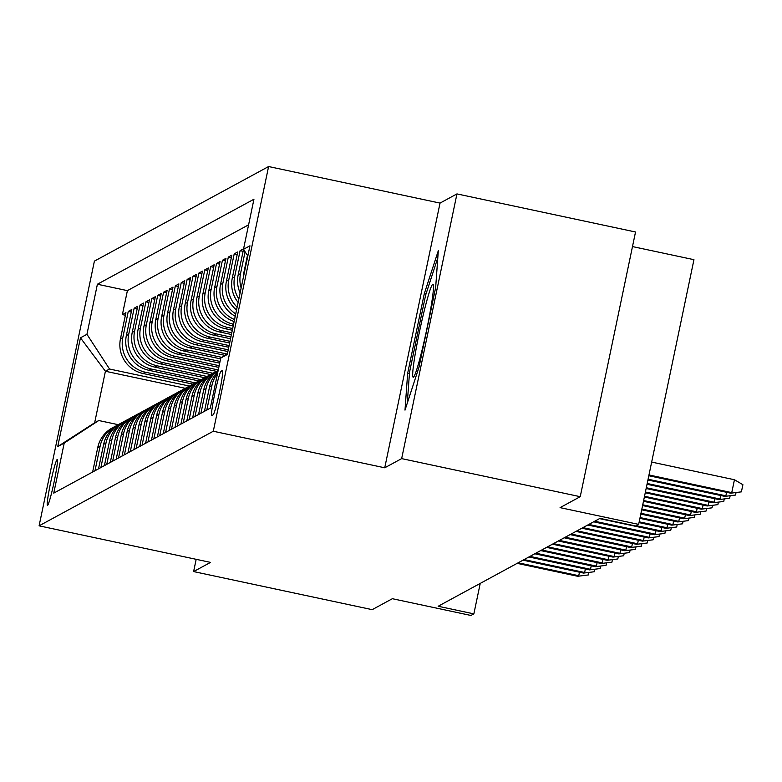 <?xml version="1.0" encoding="UTF-8"?>
<svg xmlns="http://www.w3.org/2000/svg" width="782" height="782" viewBox="0 0 782 782"><rect width="100%" height="100%" fill="white"/><g stroke="black" fill="none" stroke-linecap="round" stroke-linejoin="round"><path stroke-width="1.17" d="M47.546 505.387A23.431 1.632 -78 0 0 54.066 482.152A23.431 1.632 -78 0 0 57.213 459.581A23.431 1.632 -78 0 0 57.106 459.601A23.431 1.632 -78 0 0 50.586 482.836A23.431 1.632 -78 0 0 47.438 505.407A23.431 1.632 -78 0 0 47.546 505.387M268.597 166.537L94.397 261.129L39.1 525.827L213.3 431.244L268.597 166.537L440.031 203.095L384.734 467.792L401.655 458.614L456.952 193.907L440.031 203.095M456.952 193.907L635.531 231.99L580.234 496.687L560.078 507.635L638.65 524.39L693.947 259.683L632.482 246.574M196.174 559.326L193.613 571.574L372.193 609.657L392.349 598.709L470.92 615.463L473.863 613.87L480.236 583.401M401.655 458.614L580.234 496.687M243.593 248.784L240.094 250.68L243.094 251.325M238.119 302.438A29.286 29.159 61.5 0 1 232.283 278.079L237.738 251.96L234.209 253.876L237.21 254.521M236.545 309.985A29.286 29.159 61.5 0 1 226.399 281.276L231.853 255.157L228.324 257.073L231.325 257.718M235.235 316.26A29.286 29.159 61.5 0 1 220.514 284.462L225.969 258.353L222.44 260.269L225.441 260.914M234.131 321.529A29.286 29.159 61.5 0 1 214.63 287.659L220.084 261.55L216.555 263.466L219.547 264.111M233.202 325.967L231.335 325.566A29.286 29.159 61.5 0 1 208.745 290.855L214.2 264.746L210.671 266.662L213.662 267.297M232.313 330.229L225.451 328.763A29.286 29.159 61.5 0 1 202.861 294.052L208.315 267.943L204.786 269.858L207.777 270.494M231.423 334.491L219.566 331.959A29.286 29.159 61.5 0 1 196.976 297.248L202.43 271.139L198.902 273.055L201.893 273.69M230.534 338.743L213.681 335.155A29.286 29.159 61.5 0 1 191.091 300.444L196.546 274.335L193.017 276.251L196.008 276.887M229.644 343.005L207.797 338.352A29.286 29.159 61.5 0 1 185.207 303.641L190.661 277.532L187.133 279.448L190.124 280.083M228.755 347.267L201.912 341.548A29.286 29.159 61.5 0 1 179.322 306.837L184.777 280.718L181.248 282.644L184.239 283.28M227.865 351.529L196.028 344.745A29.286 29.159 61.5 0 1 173.438 310.034L178.892 283.915L175.354 285.841L178.355 286.476M224.903 355.351L190.143 347.941A29.286 29.159 61.5 0 1 167.553 313.23L173.008 287.111L169.469 289.027L172.47 289.672M220.592 358.879L184.259 351.128A29.286 29.159 61.5 0 1 161.669 316.427L167.123 290.308L163.585 292.224L166.586 292.869M219.703 363.141L178.374 354.324A29.286 29.159 61.5 0 1 155.774 319.623L161.239 293.504L157.7 295.42L160.701 296.065M218.813 367.403L172.49 357.521A29.286 29.159 61.5 0 1 149.89 322.81L155.344 296.701L151.816 298.616L154.816 299.262M216.575 371.372L166.605 360.717A29.286 29.159 61.5 0 1 144.005 326.006L149.46 299.897L145.931 301.813L148.932 302.458M210.69 374.568L160.721 363.913A29.286 29.159 61.5 0 1 138.121 329.202L143.575 303.093L140.046 305.009L143.047 305.645M204.806 377.765L154.836 367.11A29.286 29.159 61.5 0 1 132.236 332.399L137.691 306.29L134.162 308.206L137.163 308.841M198.921 380.961L148.951 370.306A29.286 29.159 61.5 0 1 126.352 335.595L131.806 309.486L128.277 311.402L131.278 312.038M638.65 524.39L635.707 525.993L599.99 518.368L438.155 606.255L473.863 613.87M222.391 370.492L221.091 371.186A22.698 1.584 -78 0 0 214.776 393.698A22.698 1.584 -78 0 0 211.727 415.565A22.698 1.584 -78 0 0 211.824 415.545L213.124 414.841A22.698 1.584 -78 0 0 219.439 392.339A22.698 1.584 -78 0 0 222.489 370.473A22.698 1.584 -78 0 0 222.391 370.492L222.577 370.531M185.275 388.292L105.414 371.255L94.651 422.769L98.767 420.53L64.222 443.052L53.753 493.139L210.299 408.136L220.759 358.048L227.406 353.718M64.222 443.052L57.741 446.571L80.458 337.824L86.939 334.315L97.398 284.237L253.945 199.234L243.476 249.311L249.957 245.792L227.239 354.539L220.759 358.048M195.285 382.857L145.413 372.222A29.286 29.159 -118.5 0 1 122.823 337.511L128.277 311.402M193.037 384.158L143.067 373.503L145.413 372.222M201.17 379.661L151.297 369.026A29.286 29.159 -118.5 0 1 128.707 334.315L134.162 308.206M207.054 376.465L157.192 365.829A29.286 29.159 -118.5 0 1 134.592 331.118L140.046 305.009M212.939 373.268L163.076 362.633A29.286 29.159 -118.5 0 1 140.477 327.932L145.931 301.813M218.276 369.954L168.961 359.437A29.286 29.159 -118.5 0 1 146.361 324.735L151.816 298.616M219.165 365.693L174.845 356.25A29.286 29.159 -118.5 0 1 152.246 321.539L157.7 295.42M220.055 361.44L180.73 353.053A29.286 29.159 -118.5 0 1 158.13 318.342L163.585 292.224M221.824 357.364L186.615 349.857A29.286 29.159 -118.5 0 1 164.015 315.146L169.469 289.027M226.966 354.011L192.499 346.661A29.286 29.159 -118.5 0 1 169.899 311.95L175.354 285.841M228.217 349.828L198.384 343.464A29.286 29.159 -118.5 0 1 175.784 308.753L181.248 282.644M229.106 345.566L204.268 340.268A29.286 29.159 -118.5 0 1 181.678 305.557L187.133 279.448M229.996 341.304L210.153 337.071A29.286 29.159 -118.5 0 1 187.563 302.36L193.017 276.251M230.886 337.042L216.037 333.875A29.286 29.159 -118.5 0 1 193.447 299.164L198.902 273.055M231.785 332.78L221.922 330.678A29.286 29.159 -118.5 0 1 199.332 295.967L204.786 269.858M232.674 328.518L227.806 327.482A29.286 29.159 -118.5 0 1 205.216 292.771L210.671 266.662M248.598 224.825L127.398 290.63L122.393 314.599L125.394 315.234M143.067 373.503A29.286 29.159 61.5 0 1 120.467 338.792L125.922 312.683L122.393 314.599M233.564 324.256A29.286 29.159 -118.5 0 1 211.101 289.584L216.555 263.466M234.551 319.535A29.286 29.159 -118.5 0 1 216.985 286.388L222.44 260.269M235.724 313.885A29.286 29.159 -118.5 0 1 222.87 283.192L228.324 257.073M237.132 307.15A29.286 29.159 -118.5 0 1 228.755 279.995L234.209 253.876M238.852 298.929A29.286 29.159 -118.5 0 1 234.639 276.799L240.094 250.68M243.505 249.35L238.168 274.883A29.286 29.159 61.5 0 0 240.113 292.879M241.139 288.001A29.286 29.159 -118.5 0 1 240.524 273.602L245.089 251.775M247.454 255.411L244.052 271.686A29.286 29.159 61.5 0 0 243.446 276.945M206.81 410.032L211.922 385.546A29.286 29.159 -118.5 0 1 217.543 373.473M217.895 371.763A29.286 29.159 61.5 0 0 209.566 386.816L204.454 411.303M200.925 413.228L206.037 388.732A29.286 29.159 -118.5 0 1 218.139 370.619M218.178 370.424A29.286 29.159 61.5 0 0 203.682 390.013L198.569 414.499M195.031 416.425L200.153 391.929A29.286 29.159 -118.5 0 1 216.546 371.391M214.747 372.291L212.391 373.571A29.286 29.159 61.5 0 0 197.797 393.209L192.685 417.696M189.146 419.611L194.268 395.125A29.286 29.159 -118.5 0 1 210.661 374.588M208.862 375.487L206.507 376.758A29.286 29.159 61.5 0 0 191.913 396.406L186.8 420.892M183.262 422.808L188.384 398.321A29.286 29.159 -118.5 0 1 204.776 377.784M202.978 378.683L200.622 379.954A29.286 29.159 61.5 0 0 186.028 399.602L180.916 424.088M177.377 426.004L182.499 401.518A29.286 29.159 -118.5 0 1 198.892 380.981M197.093 381.88L194.738 383.151A29.286 29.159 61.5 0 0 180.143 402.798L175.021 427.285M171.493 429.201L176.615 404.714A29.286 29.159 -118.5 0 1 193.007 384.177M191.209 385.067L188.853 386.347A29.286 29.159 61.5 0 0 174.259 405.995L169.137 430.481M165.608 432.397L170.73 407.911A29.286 29.159 -118.5 0 1 187.123 387.373M185.324 388.263L182.968 389.544A29.286 29.159 61.5 0 0 168.374 409.191L163.252 433.678M159.724 435.594L164.846 411.107A29.286 29.159 -118.5 0 1 181.238 390.56M179.44 391.459L177.084 392.74A29.286 29.159 61.5 0 0 162.49 412.388L157.368 436.874M153.839 438.79L158.951 414.304A29.286 29.159 -118.5 0 1 175.354 393.757M173.555 394.656L171.199 395.936A29.286 29.159 61.5 0 0 156.605 415.584L151.483 440.07M147.954 441.986L153.067 417.5A29.286 29.159 -118.5 0 1 169.469 396.953M167.671 397.852L165.315 399.133A29.286 29.159 61.5 0 0 150.721 418.771L145.599 443.267M142.07 445.183L147.182 420.696A29.286 29.159 -118.5 0 1 163.585 400.149M161.786 401.049L159.43 402.329A29.286 29.159 61.5 0 0 144.836 421.967L139.714 446.463M136.185 448.379L141.298 423.893A29.286 29.159 -118.5 0 1 157.7 403.346M155.901 404.245L153.546 405.526A29.286 29.159 61.5 0 0 138.942 425.164L133.83 449.65M130.301 451.576L135.413 427.08A29.286 29.159 -118.5 0 1 151.816 406.542M150.017 407.442L147.661 408.722A29.286 29.159 61.5 0 0 133.057 428.36L127.945 452.846M124.416 454.772L129.529 430.276A29.286 29.159 -118.5 0 1 145.931 409.739M144.132 410.638L141.777 411.918A29.286 29.159 61.5 0 0 127.173 431.556L122.06 456.043M118.532 457.959L123.644 433.472A29.286 29.159 -118.5 0 1 140.037 412.935M138.238 413.834L135.892 415.105A29.286 29.159 61.5 0 0 121.288 434.753L116.176 459.239M112.647 461.155L117.759 436.669A29.286 29.159 -118.5 0 1 134.152 416.132M132.353 417.031L130.007 418.302A29.286 29.159 61.5 0 0 115.404 437.949L110.291 462.436M106.763 464.352L111.875 439.865A29.286 29.159 -118.5 0 1 128.268 419.328M126.469 420.217L124.123 421.498A29.286 29.159 61.5 0 0 109.519 441.146L104.407 465.632M100.878 467.548L105.99 443.062A29.286 29.159 -118.5 0 1 122.383 422.524M98.767 420.53L118.248 424.685A29.286 29.159 61.5 0 0 103.635 444.342L98.522 468.829M94.993 470.744L100.106 446.258A29.286 29.159 -118.5 0 1 116.498 425.721M114.7 426.61L112.344 427.891A29.286 29.159 61.5 0 0 97.75 447.539L92.638 472.025M384.734 467.792L213.3 431.244M193.613 571.574L210.534 562.385L39.1 525.827M189.4 386.054L109.529 369.026L105.414 371.255L80.458 337.824M247.826 255.988L243.476 249.311M127.398 290.63L97.398 284.237M86.939 334.315L109.529 369.026M57.741 446.571L94.651 422.769M438.311 250.69L424.303 293.641L407.647 373.356L404.998 410.13L419.005 367.188L435.662 287.473L438.311 250.69M409.406 373.728L407.647 373.356M426.004 294.003L424.303 293.641M648.972 474.957L731.757 492.611L734.445 479.737L742.9 484.703L741.404 491.858L730.701 493.188L648.816 475.73M734.445 479.737L651.67 462.084M741.404 491.858L730.701 493.188M413.365 377.217A47.594 3.314 -78 0 0 413.619 377.002A47.594 3.314 -78 0 0 426.327 331.412A47.594 3.314 -78 0 0 433.326 284.599A47.594 3.314 -78 0 0 432.798 284.218A47.594 3.314 -78 0 0 419.26 332.79A47.594 3.314 -78 0 0 413.365 377.217M407.295 403.092L409.514 372.32L425.643 295.088L437.793 257.845M736.018 492.66L735.52 495.055L724.816 496.384L647.926 479.992M726.605 492.318L725.872 495.808L648.082 479.219M735.52 495.055L724.816 496.384M730.134 495.856L729.635 498.251L718.932 499.581L647.037 484.253M720.721 495.514L719.987 499.004L647.193 483.481M729.635 498.251L718.932 499.581M724.249 499.053L723.751 501.448L713.047 502.777L646.147 488.506M714.836 498.711L714.103 502.2L646.303 487.743M723.751 501.448L713.047 502.777M718.365 502.249L717.866 504.644L707.153 505.974L645.258 492.768M708.942 501.897L708.218 505.397L645.414 492.005M717.866 504.644L707.153 505.974M712.48 505.436L711.982 507.841L701.268 509.17L644.368 497.029M703.057 505.094L702.334 508.593L644.524 496.267M711.982 507.841L701.268 509.17M706.596 508.632L706.097 511.037L695.384 512.366L643.478 501.291M697.173 508.29L696.449 511.79L643.635 500.529M706.097 511.037L695.384 512.366M700.711 511.829L700.213 514.233L689.499 515.553L642.589 505.553M691.288 511.487L690.565 514.986L642.745 504.791M700.213 514.233L689.499 515.553M694.827 515.025L694.328 517.42L683.615 518.749L641.699 509.815M685.403 514.683L684.68 518.183L641.856 509.043M694.328 517.42L683.615 518.749M688.942 518.222L688.443 520.617L677.73 521.946L640.8 514.077M679.519 517.88L678.796 521.369L640.966 513.305M688.443 520.617L677.73 521.946M683.057 521.418L682.559 523.813L671.846 525.142L639.911 518.339M673.634 521.076L672.901 524.566L640.077 517.567M682.559 523.813L671.846 525.142M677.173 524.614L676.674 527.009L665.961 528.339L639.021 522.601M667.75 524.272L667.017 527.762L639.187 521.829M676.674 527.009L665.961 528.339M671.288 527.811L670.78 530.206L660.076 531.535L599.53 518.622M661.865 527.469L661.132 530.958L636.304 525.66M670.78 530.206L660.076 531.535M665.404 531.007L664.896 533.402L654.192 534.732L593.646 521.819M655.981 530.665L655.248 534.155L594.701 521.242M664.896 533.402L654.192 534.732M659.519 534.204L659.011 536.599L648.307 537.928L587.761 525.015M650.096 533.862L649.363 537.351L588.817 524.439M659.011 536.599L648.307 537.928M653.635 537.4L653.126 539.795L642.423 541.124L581.876 528.212M644.212 537.058L643.478 540.548L582.932 527.635M653.126 539.795L642.423 541.124M647.74 540.597L647.242 542.991L636.538 544.321L575.982 531.408M638.327 540.245L637.594 543.744L577.048 530.831M647.242 542.991L636.538 544.321M641.856 543.783L641.357 546.188L630.654 547.517L570.098 534.605M632.442 543.441L631.709 546.941L571.163 534.028M641.357 546.188L630.654 547.517M635.971 546.98L635.473 549.384L624.769 550.714L564.213 537.801M626.558 546.638L625.825 550.137L565.278 537.224M635.473 549.384L624.769 550.714M630.087 550.176L629.588 552.581L618.885 553.9L558.328 540.997M620.673 549.834L619.94 553.333L559.394 540.421M629.588 552.581L618.885 553.9M624.202 553.373L623.704 555.767L613 557.097L552.444 544.194M614.789 553.03L614.056 556.53L553.509 543.617M623.704 555.767L613 557.097M618.318 556.569L617.819 558.964L607.115 560.293L546.559 547.38M608.904 556.227L608.171 559.716L547.625 546.813M617.819 558.964L607.115 560.293M612.433 559.765L611.935 562.16L601.221 563.49L540.675 550.577M603.02 559.423L602.287 562.913L541.74 550M611.935 562.16L601.221 563.49M606.549 562.962L606.05 565.357L595.337 566.686L534.79 553.773M597.125 562.62L596.402 566.109L535.846 553.197M606.05 565.357L595.337 566.686M600.664 566.158L600.165 568.553L589.452 569.883L528.906 556.97M591.241 565.816L590.518 569.306L529.961 556.393M600.165 568.553L589.452 569.883M594.779 569.355L594.281 571.75L583.567 573.079L523.021 560.166M585.356 569.013L584.633 572.502L524.077 559.589M594.281 571.75L583.567 573.079M588.895 572.551L588.396 574.946L577.683 576.275L517.137 563.363M579.472 572.209L578.748 575.699L518.192 562.786M588.396 574.946L577.683 576.275M148.951 370.306L151.297 369.026M154.836 367.11L157.192 365.829M160.721 363.913L163.076 362.633M166.605 360.717L168.961 359.437M172.49 357.521L174.845 356.25M178.374 354.324L180.73 353.053M184.259 351.128L186.615 349.857M190.143 347.941L192.499 346.661M196.028 344.745L198.384 343.464M201.912 341.548L204.268 340.268M207.797 338.352L210.153 337.071M213.681 335.155L216.037 333.875M219.566 331.959L221.922 330.678M225.451 328.763L227.806 327.482M231.335 325.566L233.535 324.374M120.467 338.792L122.823 337.511M126.352 335.595L128.707 334.315M132.236 332.399L134.592 331.118M138.121 329.202L140.477 327.932M144.005 326.006L146.361 324.735M149.89 322.81L152.246 321.539M155.774 319.623L158.13 318.342M161.669 316.427L164.015 315.146M167.553 313.23L169.899 311.95M173.438 310.034L175.784 308.753M179.322 306.837L181.678 305.557M185.207 303.641L187.563 302.36M191.091 300.444L193.447 299.164M196.976 297.248L199.332 295.967M202.861 294.052L205.216 292.771M208.745 290.855L211.101 289.584M214.63 287.659L216.985 286.388M220.514 284.462L222.87 283.192M226.399 281.276L228.755 279.995M232.283 278.079L234.639 276.799M238.168 274.883L240.524 273.602M244.052 271.686L244.61 271.383M209.566 386.816L211.922 385.546M203.682 390.013L206.037 388.732M197.797 393.209L200.153 391.929M191.913 396.406L194.268 395.125M186.028 399.602L188.384 398.321M180.143 402.798L182.499 401.518M174.259 405.995L176.615 404.714M168.374 409.191L170.73 407.911M162.49 412.388L164.846 411.107M156.605 415.584L158.951 414.304M150.721 418.771L153.067 417.5M144.836 421.967L147.182 420.696M138.942 425.164L141.298 423.893M133.057 428.36L135.413 427.08M127.173 431.556L129.529 430.276M121.288 434.753L123.644 433.472M115.404 437.949L117.759 436.669M109.519 441.146L111.875 439.865M103.635 444.342L105.99 443.062M97.75 447.539L100.106 446.258M222.733 371.538L221.091 371.186M118.229 424.694L120.584 423.414"/></g></svg>
